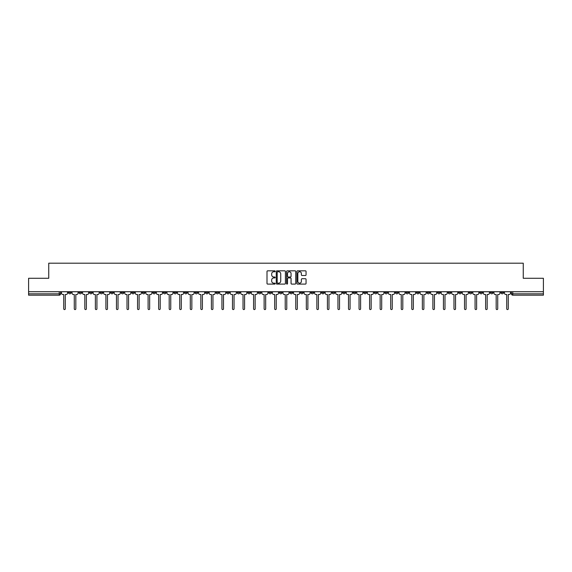 <?xml version="1.0" encoding="UTF-8"?>
<svg xmlns="http://www.w3.org/2000/svg" width="572" height="572" viewBox="0 0 572 572"><rect width="100%" height="100%" fill="white"/><g stroke="black" fill="none" stroke-linecap="round" stroke-linejoin="round"><path stroke-width="0.86" d="M275.182 271.292A0.465 0.465 0 0 0 274.717 270.828L267.667 270.828A0.665 0.665 0 0 0 267.002 271.493L267.002 283.44A0.665 0.665 0 0 0 267.667 284.098L274.717 284.098A0.465 0.465 0 0 0 275.182 283.633A0.465 0.465 0 0 0 274.717 283.169L273.802 283.169A2.124 2.124 0 0 1 271.679 281.045L271.679 280.051A2.124 2.124 0 0 1 273.802 277.928L274.717 277.928A0.465 0.465 0 0 0 275.182 277.463A0.465 0.465 0 0 0 274.717 276.998L273.802 276.998A2.124 2.124 0 0 1 271.679 274.875L271.679 273.881A2.124 2.124 0 0 1 273.802 271.757L274.717 271.757A0.465 0.465 0 0 0 275.182 271.292M416.495 291.727L416.495 292.471L419.197 292.471A1.351 1.351 0 0 1 417.846 293.829A1.351 1.351 0 0 1 416.495 292.471L416.495 291.727M353.21 291.727L353.21 292.471L355.913 292.471A1.351 1.351 0 0 1 354.561 293.829A1.351 1.351 0 0 1 353.21 292.471L353.21 291.727M342.657 291.727L342.657 292.471L345.366 292.471A1.351 1.351 0 0 1 344.008 293.829A1.351 1.351 0 0 1 342.657 292.471L342.657 291.727M279.372 291.727L279.372 292.471L282.082 292.471A1.351 1.351 0 0 1 280.723 293.829A1.351 1.351 0 0 1 279.372 292.471L279.372 291.727M268.826 291.727L268.826 292.471L271.528 292.471A1.351 1.351 0 0 1 270.177 293.829A1.351 1.351 0 0 1 268.826 292.471L268.826 291.727M258.279 291.727L258.279 292.471L260.982 292.471A1.351 1.351 0 0 1 259.631 293.829A1.351 1.351 0 0 1 258.279 292.471L258.279 291.727M237.187 291.727L237.187 292.471L239.89 292.471A1.351 1.351 0 0 1 238.538 293.829A1.351 1.351 0 0 1 237.187 292.471L237.187 291.727M216.087 292.471L216.087 291.727L216.087 292.471A1.351 1.351 0 0 0 217.439 293.829A1.351 1.351 0 0 1 216.087 292.471L218.79 292.471A1.351 1.351 0 0 1 217.439 293.829A1.351 1.351 0 0 0 218.79 292.471L218.79 291.727L218.79 292.471M205.541 292.471L205.541 291.727L205.541 292.471A1.351 1.351 0 0 0 206.892 293.829A1.351 1.351 0 0 1 205.541 292.471L208.244 292.471A1.351 1.351 0 0 1 206.892 293.829M194.995 292.471L194.995 291.727L194.995 292.471A1.351 1.351 0 0 0 196.346 293.829A1.351 1.351 0 0 1 194.995 292.471L197.697 292.471A1.351 1.351 0 0 1 196.346 293.829A1.351 1.351 0 0 0 197.697 292.471L197.697 291.727L197.697 292.471M184.449 291.727L184.449 292.471L187.151 292.471A1.351 1.351 0 0 1 185.8 293.829A1.351 1.351 0 0 1 184.449 292.471L184.449 291.727M173.902 291.727L173.902 292.471L176.605 292.471A1.351 1.351 0 0 1 175.254 293.829A1.351 1.351 0 0 1 173.902 292.471L173.902 291.727M163.349 291.727L163.349 292.471L166.059 292.471A1.351 1.351 0 0 1 164.7 293.829A1.351 1.351 0 0 1 163.349 292.471L163.349 291.727M152.803 292.471L152.803 291.727L152.803 292.471A1.351 1.351 0 0 0 154.154 293.829A1.351 1.351 0 0 1 152.803 292.471L155.505 292.471A1.351 1.351 0 0 1 154.154 293.829M131.71 292.471L131.71 291.727L131.71 292.471A1.351 1.351 0 0 0 133.061 293.829A1.351 1.351 0 0 1 131.71 292.471L134.413 292.471A1.351 1.351 0 0 1 133.061 293.829A1.351 1.351 0 0 0 134.413 292.471L134.413 291.727L134.413 292.471M121.164 292.471L121.164 291.727L121.164 292.471A1.351 1.351 0 0 0 122.515 293.829A1.351 1.351 0 0 1 121.164 292.471L123.867 292.471A1.351 1.351 0 0 1 122.515 293.829A1.351 1.351 0 0 0 123.867 292.471L123.867 291.727L123.867 292.471M110.61 292.471L110.61 291.727L110.61 292.471A1.351 1.351 0 0 0 111.969 293.829A1.351 1.351 0 0 1 110.61 292.471L113.32 292.471A1.351 1.351 0 0 1 111.969 293.829A1.351 1.351 0 0 0 113.32 292.471L113.32 291.727L113.32 292.471M100.064 292.471L100.064 291.727L100.064 292.471A1.351 1.351 0 0 0 101.416 293.829A1.351 1.351 0 0 1 100.064 292.471L102.774 292.471A1.351 1.351 0 0 1 101.416 293.829M89.518 292.471L89.518 291.727L89.518 292.471A1.351 1.351 0 0 0 90.869 293.829A1.351 1.351 0 0 1 89.518 292.471L92.221 292.471A1.351 1.351 0 0 1 90.869 293.829A1.351 1.351 0 0 0 92.221 292.471L92.221 291.727L92.221 292.471M78.972 292.471L78.972 291.727L78.972 292.471A1.351 1.351 0 0 0 80.323 293.829A1.351 1.351 0 0 1 78.972 292.471L81.674 292.471A1.351 1.351 0 0 1 80.323 293.829A1.351 1.351 0 0 0 81.674 292.471L81.674 291.727L81.674 292.471M305.398 275.504A0.665 0.665 0 0 0 306.056 274.846L306.056 271.493A0.665 0.665 0 0 0 305.398 270.828L297.562 270.828A0.665 0.665 0 0 0 296.904 271.493L296.904 283.44A0.665 0.665 0 0 0 297.562 284.098L305.398 284.098A0.665 0.665 0 0 0 306.056 283.44L306.056 279.386A0.665 0.665 0 0 0 305.398 278.728L302.045 278.728A0.665 0.665 0 0 0 301.38 279.386L301.38 281.395A1.773 1.773 0 0 1 299.606 283.169A1.773 1.773 0 0 1 297.833 281.395L297.833 273.53A1.773 1.773 0 0 1 299.606 271.757A1.773 1.773 0 0 1 301.38 273.53L301.38 274.846A0.665 0.665 0 0 0 302.045 275.504L305.398 275.504M28.6 291.727L28.6 278.278L48.749 278.278L48.749 263.199L523.251 263.199L523.251 278.278L543.4 278.278L543.4 291.727L28.6 291.727L28.6 293.829L60.582 293.829L60.582 291.727L60.582 293.829A1.351 1.351 0 0 1 59.231 295.181L28.6 295.181L28.6 293.829M285.421 271.493A0.665 0.665 0 0 0 284.756 270.828L276.927 270.828A0.665 0.665 0 0 0 276.262 271.493L276.262 283.44A0.665 0.665 0 0 0 276.927 284.098L284.756 284.098A0.665 0.665 0 0 0 285.421 283.44L285.421 271.493M287.244 270.828L295.073 270.828A0.665 0.665 0 0 1 295.738 271.493L295.738 283.44A0.665 0.665 0 0 1 295.073 284.098L291.727 284.098A0.665 0.665 0 0 1 291.062 283.44L291.062 278.593A0.665 0.665 0 0 0 290.397 277.928L288.174 277.928A0.665 0.665 0 0 0 287.509 278.593L287.509 283.633A0.465 0.465 0 0 1 287.044 284.098A0.465 0.465 0 0 1 286.579 283.633L286.579 271.493A0.665 0.665 0 0 1 287.244 270.828M511.418 291.727L511.418 293.829L543.4 293.829L543.4 295.181L512.769 295.181A1.351 1.351 0 0 1 511.418 293.829M543.4 291.727L543.4 293.829M503.574 291.727L503.574 292.471A1.351 1.351 0 0 1 502.223 293.829A1.351 1.351 0 0 1 500.872 292.471A1.351 1.351 0 0 0 502.223 293.829A1.351 1.351 0 0 0 503.574 292.471L500.872 292.471L500.872 291.727M493.028 291.727L493.028 292.471A1.351 1.351 0 0 1 491.677 293.829A1.351 1.351 0 0 1 490.326 292.471L493.028 292.471M490.326 291.727L490.326 292.471M482.482 291.727L482.482 292.471A1.351 1.351 0 0 1 481.131 293.829A1.351 1.351 0 0 1 479.779 292.471L482.482 292.471M479.779 291.727L479.779 292.471M471.936 292.471L471.936 291.727L471.936 292.471A1.351 1.351 0 0 1 470.584 293.829A1.351 1.351 0 0 1 469.226 292.471L471.936 292.471A1.351 1.351 0 0 1 470.584 293.829M469.226 291.727L469.226 292.471M461.389 291.727L461.389 292.471A1.351 1.351 0 0 1 460.031 293.829A1.351 1.351 0 0 1 458.68 292.471A1.351 1.351 0 0 0 460.031 293.829M458.68 291.727L458.68 292.471L461.389 292.471M450.836 291.727L450.836 292.471A1.351 1.351 0 0 1 449.485 293.829A1.351 1.351 0 0 1 448.133 292.471L450.836 292.471A1.351 1.351 0 0 1 449.485 293.829M448.133 291.727L448.133 292.471M440.29 291.727L440.29 292.471A1.351 1.351 0 0 1 438.938 293.829A1.351 1.351 0 0 1 437.587 292.471A1.351 1.351 0 0 0 438.938 293.829M437.587 291.727L437.587 292.471L440.29 292.471M429.744 291.727L429.744 292.471A1.351 1.351 0 0 1 428.392 293.829A1.351 1.351 0 0 1 427.041 292.471L429.744 292.471M427.041 291.727L427.041 292.471M419.197 291.727L419.197 292.471A1.351 1.351 0 0 1 417.846 293.829M408.651 291.727L408.651 292.471A1.351 1.351 0 0 1 407.3 293.829A1.351 1.351 0 0 1 405.941 292.471L408.651 292.471M405.941 291.727L405.941 292.471M398.098 291.727L398.098 292.471A1.351 1.351 0 0 1 396.746 293.829A1.351 1.351 0 0 1 395.395 292.471L398.098 292.471M395.395 291.727L395.395 292.471M387.551 291.727L387.551 292.471A1.351 1.351 0 0 1 386.2 293.829A1.351 1.351 0 0 1 384.849 292.471A1.351 1.351 0 0 0 386.2 293.829M384.849 291.727L384.849 292.471L387.551 292.471M377.005 291.727L377.005 292.471A1.351 1.351 0 0 1 375.654 293.829A1.351 1.351 0 0 1 374.303 292.471L377.005 292.471M374.303 291.727L374.303 292.471M366.459 291.727L366.459 292.471A1.351 1.351 0 0 1 365.108 293.829A1.351 1.351 0 0 1 363.756 292.471L366.459 292.471M363.756 291.727L363.756 292.471M355.913 291.727L355.913 292.471M345.366 291.727L345.366 292.471L345.366 291.727M334.813 291.727L334.813 292.471A1.351 1.351 0 0 1 333.462 293.829A1.351 1.351 0 0 1 332.11 292.471L334.813 292.471M332.11 291.727L332.11 292.471M324.267 291.727L324.267 292.471A1.351 1.351 0 0 1 322.915 293.829A1.351 1.351 0 0 1 321.564 292.471L324.267 292.471M321.564 291.727L321.564 292.471M313.721 291.727L313.721 292.471A1.351 1.351 0 0 1 312.369 293.829A1.351 1.351 0 0 1 311.018 292.471L313.721 292.471M311.018 291.727L311.018 292.471M303.174 291.727L303.174 292.471A1.351 1.351 0 0 1 301.823 293.829A1.351 1.351 0 0 1 300.472 292.471L303.174 292.471M300.472 291.727L300.472 292.471M292.628 291.727L292.628 292.471A1.351 1.351 0 0 1 291.277 293.829A1.351 1.351 0 0 1 289.918 292.471L292.628 292.471M289.918 291.727L289.918 292.471M282.082 291.727L282.082 292.471A1.351 1.351 0 0 1 280.723 293.829M271.528 291.727L271.528 292.471M260.982 292.471L260.982 291.727L260.982 292.471A1.351 1.351 0 0 1 259.631 293.829M250.436 291.727L250.436 292.471A1.351 1.351 0 0 1 249.085 293.829A1.351 1.351 0 0 1 247.733 292.471A1.351 1.351 0 0 0 249.085 293.829A1.351 1.351 0 0 0 250.436 292.471L247.733 292.471L247.733 291.727M239.89 292.471L239.89 291.727L239.89 292.471A1.351 1.351 0 0 1 238.538 293.829M229.343 291.727L229.343 292.471A1.351 1.351 0 0 1 227.992 293.829A1.351 1.351 0 0 1 226.634 292.471A1.351 1.351 0 0 0 227.992 293.829M226.634 291.727L226.634 292.471L229.343 292.471M208.244 291.727L208.244 292.471L208.244 291.727M187.151 292.471L187.151 291.727L187.151 292.471A1.351 1.351 0 0 1 185.8 293.829M176.605 292.471L176.605 291.727L176.605 292.471A1.351 1.351 0 0 1 175.254 293.829M166.059 292.471L166.059 291.727L166.059 292.471A1.351 1.351 0 0 1 164.7 293.829M155.505 291.727L155.505 292.471L155.505 291.727M144.959 292.471L144.959 291.727L144.959 292.471A1.351 1.351 0 0 1 143.608 293.829A1.351 1.351 0 0 1 142.256 292.471L144.959 292.471A1.351 1.351 0 0 1 143.608 293.829M142.256 291.727L142.256 292.471M102.774 291.727L102.774 292.471L102.774 291.727M71.128 291.727L71.128 292.471A1.351 1.351 0 0 1 69.777 293.829A1.351 1.351 0 0 1 68.425 292.471A1.351 1.351 0 0 0 69.777 293.829A1.351 1.351 0 0 0 71.128 292.471L71.128 291.727M68.425 291.727L68.425 292.471L71.128 292.471M59.231 291.727L59.231 295.181A1.351 1.351 0 0 0 60.582 293.829M277.656 271.757A0.465 0.465 0 0 0 277.191 272.222L277.191 282.704A0.465 0.465 0 0 0 277.656 283.169L278.614 283.169A2.124 2.124 0 0 0 280.738 281.045L280.738 273.881A2.124 2.124 0 0 0 278.614 271.757L277.656 271.757M291.062 273.566A1.773 1.773 0 0 0 289.282 271.793A1.773 1.773 0 0 0 287.509 273.566L287.509 276.333A0.665 0.665 0 0 0 288.174 276.998L290.397 276.998A0.665 0.665 0 0 0 291.062 276.333L291.062 273.566M61.49 291.727L61.49 293.15A1.351 1.351 139.8 0 0 62.849 294.501L63.728 294.501L63.728 308.801A0.779 0.779 139.8 0 0 64.5 309.581A0.779 0.779 139.8 0 0 65.279 308.801L65.279 294.501L66.159 294.501A1.351 1.351 139.8 0 0 67.51 293.15L67.51 291.727M72.043 291.727L72.043 293.15A1.351 1.351 139.8 0 0 73.395 294.501L74.274 294.501L74.274 308.801A0.779 0.779 139.8 0 0 75.046 309.581A0.779 0.779 139.8 0 0 75.826 308.801L75.826 294.501L76.705 294.501A1.351 1.351 139.8 0 0 78.057 293.15L78.057 291.727M82.59 291.727L82.59 293.15A1.351 1.351 139.8 0 0 83.941 294.501L84.82 294.501L84.82 308.801A0.779 0.779 139.8 0 0 85.6 309.581A0.779 0.779 139.8 0 0 86.372 308.801L86.372 294.501L87.251 294.501A1.351 1.351 139.8 0 0 88.603 293.15L88.603 291.727M93.136 291.727L93.136 293.15A1.351 1.351 139.8 0 0 94.487 294.501L95.367 294.501L95.367 308.801A0.779 0.779 139.8 0 0 96.146 309.581A0.779 0.779 139.8 0 0 96.925 308.801L96.925 294.501L97.798 294.501A1.351 1.351 139.8 0 0 99.156 293.15L99.156 291.727M103.682 291.727L103.682 293.15A1.351 1.351 139.8 0 0 105.034 294.501L105.913 294.501L105.913 308.801A0.779 0.779 139.8 0 0 106.692 309.581A0.779 0.779 139.8 0 0 107.472 308.801L107.472 294.501L108.351 294.501A1.351 1.351 139.8 0 0 109.702 293.15L109.702 291.727M114.228 291.727L114.228 293.15A1.351 1.351 139.8 0 0 115.58 294.501L116.459 294.501L116.459 308.801A0.779 0.779 139.8 0 0 117.239 309.581A0.779 0.779 139.8 0 0 118.018 308.801L118.018 294.501L118.897 294.501A1.351 1.351 139.8 0 0 120.249 293.15L120.249 291.727M124.782 291.727L124.782 293.15A1.351 1.351 139.8 0 0 126.133 294.501L127.013 294.501L127.013 308.801A0.779 0.779 139.8 0 0 127.785 309.581A0.779 0.779 139.8 0 0 128.564 308.801L128.564 294.501L129.444 294.501A1.351 1.351 139.8 0 0 130.795 293.15L130.795 291.727M135.328 291.727L135.328 293.15A1.351 1.351 139.8 0 0 136.679 294.501L137.559 294.501L137.559 308.801A0.779 0.779 139.8 0 0 138.338 309.581A0.779 0.779 139.8 0 0 139.11 308.801L139.11 294.501L139.99 294.501A1.351 1.351 139.8 0 0 141.341 293.15L141.341 291.727M145.874 291.727L145.874 293.15A1.351 1.351 139.8 0 0 147.226 294.501L148.105 294.501L148.105 308.801A0.779 0.779 139.8 0 0 148.884 309.581A0.779 0.779 139.8 0 0 149.657 308.801L149.657 294.501L150.536 294.501A1.351 1.351 139.8 0 0 151.887 293.15L151.887 291.727M156.421 291.727L156.421 293.15A1.351 1.351 139.8 0 0 157.772 294.501L158.651 294.501L158.651 308.801A0.779 0.779 139.8 0 0 159.431 309.581A0.779 0.779 139.8 0 0 160.21 308.801L160.21 294.501L161.09 294.501A1.351 1.351 139.8 0 0 162.441 293.15L162.441 291.727M166.967 291.727L166.967 293.15A1.351 1.351 139.8 0 0 168.318 294.501L169.198 294.501L169.198 308.801A0.779 0.779 139.8 0 0 169.977 309.581A0.779 0.779 139.8 0 0 170.756 308.801L170.756 294.501L171.636 294.501A1.351 1.351 139.8 0 0 172.987 293.15L172.987 291.727M177.513 291.727L177.513 293.15A1.351 1.351 139.8 0 0 178.872 294.501L179.744 294.501L179.744 308.801A0.779 0.779 139.8 0 0 180.523 309.581A0.779 0.779 139.8 0 0 181.303 308.801L181.303 294.501L182.182 294.501A1.351 1.351 139.8 0 0 183.533 293.15L183.533 291.727M188.066 291.727L188.066 293.15A1.351 1.351 139.8 0 0 189.418 294.501L190.297 294.501L190.297 308.801A0.779 0.779 139.8 0 0 191.069 309.581A0.779 0.779 139.8 0 0 191.849 308.801L191.849 294.501L192.728 294.501A1.351 1.351 139.8 0 0 194.08 293.15L194.08 291.727M198.613 291.727L198.613 293.15A1.351 1.351 139.8 0 0 199.964 294.501L200.843 294.501L200.843 308.801A0.779 0.779 139.8 0 0 201.623 309.581A0.779 0.779 139.8 0 0 202.395 308.801L202.395 294.501L203.274 294.501A1.351 1.351 139.8 0 0 204.626 293.15L204.626 291.727M209.159 291.727L209.159 293.15A1.351 1.351 139.8 0 0 210.51 294.501L211.39 294.501L211.39 308.801A0.779 0.779 139.8 0 0 212.169 309.581A0.779 0.779 139.8 0 0 212.948 308.801L212.948 294.501L213.821 294.501A1.351 1.351 139.8 0 0 215.179 293.15L215.179 291.727M219.705 291.727L219.705 293.15A1.351 1.351 139.8 0 0 221.057 294.501L221.936 294.501L221.936 308.801A0.779 0.779 139.8 0 0 222.715 309.581A0.779 0.779 139.8 0 0 223.495 308.801L223.495 294.501L224.374 294.501A1.351 1.351 139.8 0 0 225.725 293.15L225.725 291.727M230.251 291.727L230.251 293.15A1.351 1.351 139.8 0 0 231.603 294.501L232.482 294.501L232.482 308.801A0.779 0.779 139.8 0 0 233.262 309.581A0.779 0.779 139.8 0 0 234.041 308.801L234.041 294.501L234.92 294.501A1.351 1.351 139.8 0 0 236.272 293.15L236.272 291.727M240.798 291.727L240.798 293.15A1.351 1.351 139.8 0 0 242.156 294.501L243.036 294.501L243.036 308.801A0.779 0.779 139.8 0 0 243.808 309.581A0.779 0.779 139.8 0 0 244.587 308.801L244.587 294.501L245.467 294.501A1.351 1.351 139.8 0 0 246.818 293.15L246.818 291.727M251.351 291.727L251.351 293.15A1.351 1.351 139.8 0 0 252.702 294.501L253.582 294.501L253.582 308.801A0.779 0.779 139.8 0 0 254.354 309.581A0.779 0.779 139.8 0 0 255.133 308.801L255.133 294.501L256.013 294.501A1.351 1.351 139.8 0 0 257.364 293.15L257.364 291.727M261.897 291.727L261.897 293.15A1.351 1.351 139.8 0 0 263.249 294.501L264.128 294.501L264.128 308.801A0.779 0.779 139.8 0 0 264.907 309.581A0.779 0.779 139.8 0 0 265.68 308.801L265.68 294.501L266.559 294.501A1.351 1.351 139.8 0 0 267.91 293.15L267.91 291.727M272.444 291.727L272.444 293.15A1.351 1.351 139.8 0 0 273.795 294.501L274.674 294.501L274.674 308.801A0.779 0.779 139.8 0 0 275.454 309.581A0.779 0.779 139.8 0 0 276.233 308.801L276.233 294.501L277.113 294.501A1.351 1.351 139.8 0 0 278.464 293.15L278.464 291.727M282.99 291.727L282.99 293.15A1.351 1.351 139.8 0 0 284.341 294.501L285.221 294.501L285.221 308.801A0.779 0.779 139.8 0 0 286 309.581A0.779 0.779 139.8 0 0 286.779 308.801L286.779 294.501L287.659 294.501A1.351 1.351 139.8 0 0 289.01 293.15L289.01 291.727M293.536 291.727L293.536 293.15A1.351 1.351 139.8 0 0 294.887 294.501L295.767 294.501L295.767 308.801A0.779 0.779 139.8 0 0 296.546 309.581A0.779 0.779 139.8 0 0 297.326 308.801L297.326 294.501L298.205 294.501A1.351 1.351 139.8 0 0 299.556 293.15L299.556 291.727M304.089 291.727L304.089 293.15A1.351 1.351 139.8 0 0 305.441 294.501L306.32 294.501L306.32 308.801A0.779 0.779 139.8 0 0 307.092 309.581A0.779 0.779 139.8 0 0 307.872 308.801L307.872 294.501L308.751 294.501A1.351 1.351 139.8 0 0 310.103 293.15L310.103 291.727M314.636 291.727L314.636 293.15A1.351 1.351 139.8 0 0 315.987 294.501L316.867 294.501L316.867 308.801A0.779 0.779 139.8 0 0 317.646 309.581A0.779 0.779 139.8 0 0 318.418 308.801L318.418 294.501L319.298 294.501A1.351 1.351 139.8 0 0 320.649 293.15L320.649 291.727M325.182 291.727L325.182 293.15A1.351 1.351 139.8 0 0 326.533 294.501L327.413 294.501L327.413 308.801A0.779 0.779 139.8 0 0 328.192 309.581A0.779 0.779 139.8 0 0 328.964 308.801L328.964 294.501L329.844 294.501A1.351 1.351 139.8 0 0 331.202 293.15L331.202 291.727M335.728 291.727L335.728 293.15A1.351 1.351 139.8 0 0 337.08 294.501L337.959 294.501L337.959 308.801A0.779 0.779 139.8 0 0 338.738 309.581A0.779 0.779 139.8 0 0 339.518 308.801L339.518 294.501L340.397 294.501A1.351 1.351 139.8 0 0 341.749 293.15L341.749 291.727M346.274 291.727L346.274 293.15A1.351 1.351 139.8 0 0 347.626 294.501L348.505 294.501L348.505 308.801A0.779 0.779 139.8 0 0 349.285 309.581A0.779 0.779 139.8 0 0 350.064 308.801L350.064 294.501L350.943 294.501A1.351 1.351 139.8 0 0 352.295 293.15L352.295 291.727M356.821 291.727L356.821 293.15A1.351 1.351 139.8 0 0 358.179 294.501L359.052 294.501L359.052 308.801A0.779 0.779 139.8 0 0 359.831 309.581A0.779 0.779 139.8 0 0 360.61 308.801L360.61 294.501L361.49 294.501A1.351 1.351 139.8 0 0 362.841 293.15L362.841 291.727M367.374 291.727L367.374 293.15A1.351 1.351 139.8 0 0 368.726 294.501L369.605 294.501L369.605 308.801A0.779 0.779 139.8 0 0 370.377 309.581A0.779 0.779 139.8 0 0 371.156 308.801L371.156 294.501L372.036 294.501A1.351 1.351 139.8 0 0 373.387 293.15L373.387 291.727M377.92 291.727L377.92 293.15A1.351 1.351 139.8 0 0 379.272 294.501L380.151 294.501L380.151 308.801A0.779 0.779 139.8 0 0 380.931 309.581A0.779 0.779 139.8 0 0 381.703 308.801L381.703 294.501L382.582 294.501A1.351 1.351 139.8 0 0 383.934 293.15L383.934 291.727M388.467 291.727L388.467 293.15A1.351 1.351 139.8 0 0 389.818 294.501L390.697 294.501L390.697 308.801A0.779 0.779 139.8 0 0 391.477 309.581A0.779 0.779 139.8 0 0 392.256 308.801L392.256 294.501L393.128 294.501A1.351 1.351 139.8 0 0 394.487 293.15L394.487 291.727M399.013 291.727L399.013 293.15A1.351 1.351 139.8 0 0 400.364 294.501L401.244 294.501L401.244 308.801A0.779 0.779 139.8 0 0 402.023 309.581A0.779 0.779 139.8 0 0 402.802 308.801L402.802 294.501L403.682 294.501A1.351 1.351 139.8 0 0 405.033 293.15L405.033 291.727M409.559 291.727L409.559 293.15A1.351 1.351 139.8 0 0 410.911 294.501L411.79 294.501L411.79 308.801A0.779 0.779 139.8 0 0 412.569 309.581A0.779 0.779 139.8 0 0 413.349 308.801L413.349 294.501L414.228 294.501A1.351 1.351 139.8 0 0 415.579 293.15L415.579 291.727M420.113 291.727L420.113 293.15A1.351 1.351 139.8 0 0 421.464 294.501L422.343 294.501L422.343 308.801A0.779 0.779 139.8 0 0 423.116 309.581A0.779 0.779 139.8 0 0 423.895 308.801L423.895 294.501L424.774 294.501A1.351 1.351 139.8 0 0 426.126 293.15L426.126 291.727M430.659 291.727L430.659 293.15A1.351 1.351 139.8 0 0 432.01 294.501L432.89 294.501L432.89 308.801A0.779 0.779 139.8 0 0 433.662 309.581A0.779 0.779 139.8 0 0 434.441 308.801L434.441 294.501L435.321 294.501A1.351 1.351 139.8 0 0 436.672 293.15L436.672 291.727M441.205 291.727L441.205 293.15A1.351 1.351 139.8 0 0 442.556 294.501L443.436 294.501L443.436 308.801A0.779 0.779 139.8 0 0 444.215 309.581A0.779 0.779 139.8 0 0 444.987 308.801L444.987 294.501L445.867 294.501A1.351 1.351 139.8 0 0 447.218 293.15L447.218 291.727M451.751 291.727L451.751 293.15A1.351 1.351 139.8 0 0 453.103 294.501L453.982 294.501L453.982 308.801A0.779 0.779 139.8 0 0 454.761 309.581A0.779 0.779 139.8 0 0 455.541 308.801L455.541 294.501L456.42 294.501A1.351 1.351 139.8 0 0 457.772 293.15L457.772 291.727M462.298 291.727L462.298 293.15A1.351 1.351 139.8 0 0 463.649 294.501L464.528 294.501L464.528 308.801A0.779 0.779 139.8 0 0 465.308 309.581A0.779 0.779 139.8 0 0 466.087 308.801L466.087 294.501L466.966 294.501A1.351 1.351 139.8 0 0 468.318 293.15L468.318 291.727M472.844 291.727L472.844 293.15A1.351 1.351 139.8 0 0 474.202 294.501L475.075 294.501L475.075 308.801A0.779 0.779 139.8 0 0 475.854 309.581A0.779 0.779 139.8 0 0 476.633 308.801L476.633 294.501L477.513 294.501A1.351 1.351 139.8 0 0 478.864 293.15L478.864 291.727M483.397 291.727L483.397 293.15A1.351 1.351 139.8 0 0 484.749 294.501L485.628 294.501L485.628 308.801A0.779 0.779 139.8 0 0 486.4 309.581A0.779 0.779 139.8 0 0 487.18 308.801L487.18 294.501L488.059 294.501A1.351 1.351 139.8 0 0 489.41 293.15L489.41 291.727M493.943 291.727L493.943 293.15A1.351 1.351 139.8 0 0 495.295 294.501L496.174 294.501L496.174 308.801A0.779 0.779 139.8 0 0 496.954 309.581A0.779 0.779 139.8 0 0 497.726 308.801L497.726 294.501L498.605 294.501A1.351 1.351 139.8 0 0 499.957 293.15L499.957 291.727M504.49 291.727L504.49 293.15A1.351 1.351 139.8 0 0 505.841 294.501L506.721 294.501L506.721 308.801A0.779 0.779 139.8 0 0 507.5 309.581A0.779 0.779 139.8 0 0 508.272 308.801L508.272 294.501L509.151 294.501A1.351 1.351 139.8 0 0 510.51 293.15L510.51 291.727M512.769 291.727L512.769 295.181"/></g></svg>
